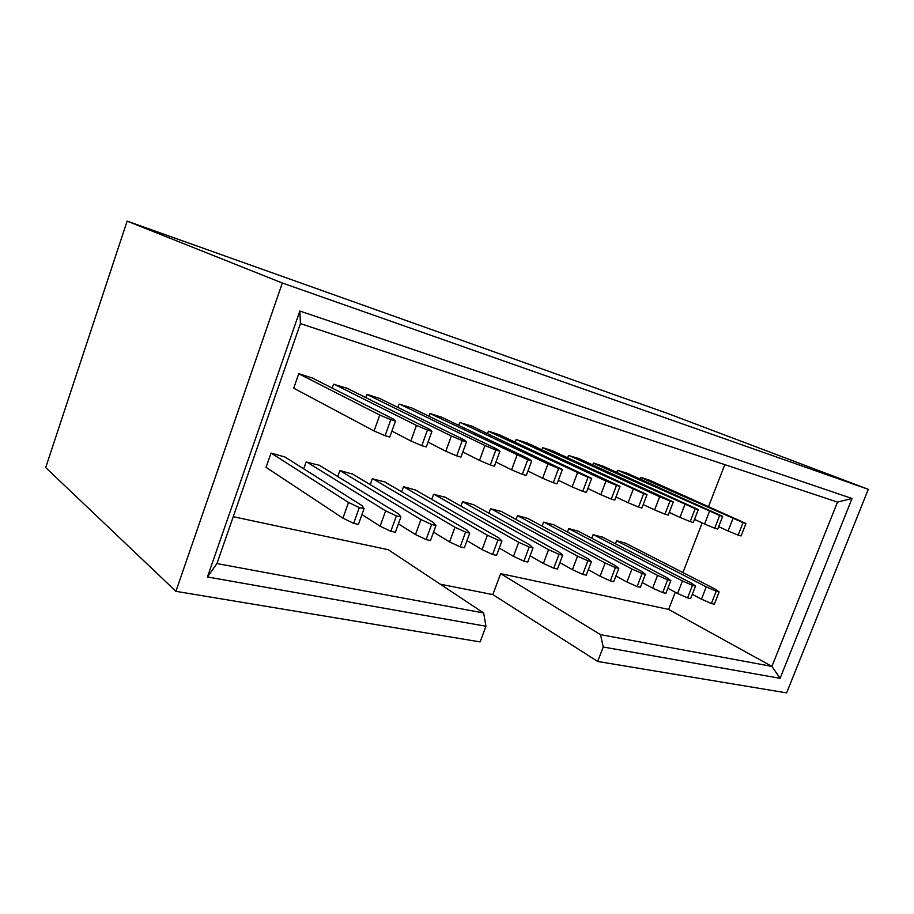 <?xml version="1.0" encoding="UTF-8"?>
<svg xmlns="http://www.w3.org/2000/svg" width="914" height="914" viewBox="0 0 914 914"><rect width="100%" height="100%" fill="white"/><g stroke="black" fill="none" stroke-linecap="round" stroke-linejoin="round"><path stroke-width="1.37" d="M127.126 221.119L45.7 467.568L175.911 591.324L282.335 283.009L127.126 221.119L634.327 401.806M597.676 661.462L603.229 647.009L600.509 634.636L500.655 573.649L492.852 594.603L597.676 661.462L786.623 692.881L868.3 489.321L669.414 414.111L634.385 401.646M233.253 516.707L388.29 549.725L483.643 612.974L485.951 626.25L480.113 641.914L175.911 591.324M483.643 612.974L216.949 563.561L207.455 576.963L485.951 626.25M216.949 563.561L300.432 323.579L299.849 311.023L207.455 576.963M441.759 417.275L429.991 413.471L428.986 416.236M470.721 425.821L459.753 422.497L458.702 425.364M312.542 378.133L298.775 373.677L293.725 388.142L294.285 388.301M410.9 407.678L399.075 404.091L397.887 407.393M346.326 388.096L333.541 384.223L332.182 388.073M379.664 398.47L366.948 394.357L365.794 397.601M626.387 473.029L617.498 470.333L616.744 472.332M649.671 480.273L640.783 477.394L640.154 479.039M602.943 466.117L593.437 463.032L592.74 464.883M578.059 458.371L568.542 455.492L567.708 457.72M499.364 434.733L488.43 431.191L487.55 433.59M552.959 450.968L542.779 447.677L542.002 449.768M526.293 442.673L516.09 439.577L515.165 442.102M602.063 537.021L593.083 534.736L591.746 538.266M319.043 465.26L306.133 461.993L303.722 468.836M415.39 489.984L403.52 486.682L401.657 491.823M284.917 456.966L271.035 453.093L266.054 467.362L266.625 467.5M473.612 504.722L462.575 501.649L460.942 506.116M384.234 481.792L372.295 478.765L370.204 484.614M352.678 474.115L339.859 470.539L337.723 476.548M625.61 543.202L616.63 540.711L615.442 543.796M500.838 511.349L490.532 508.744L488.887 513.188M527.789 518.432L517.507 515.576L516.056 519.495M444.672 497.113L433.59 494.303L431.739 499.375M578.334 531.24L568.737 528.566L567.434 532.028M553.176 524.625L543.567 522.18L542.082 526.133M492.852 594.603L440.217 584.172M282.335 283.009L868.3 489.321M500.655 573.649L668.614 609.409L675.286 592.238M682.918 572.564L702.181 522.934M708.579 506.459L724.813 464.643M300.432 323.579L837.498 502.094L852.042 498.496L299.849 311.023M603.229 647.009L780.088 678.314L771.93 666.397L600.509 634.636M837.498 502.094L771.93 666.397L668.614 609.409M852.042 498.496L780.088 678.314M429.957 413.539L527.766 459.719L522.328 474.355L526.281 475.463L531.708 460.873L527.766 459.719M298.752 373.735L379.767 415.036L390.804 419.697L385.068 435.704L389.775 437.029L395.499 421.068L390.804 419.697M366.925 394.425L451.345 436.012L462.256 440.571L456.68 455.869L460.976 457.08L466.551 441.828L462.256 440.571M640.748 477.474L743.059 522.637L738.169 535.124L741.083 535.935L745.961 523.494L743.059 522.637M593.414 463.112L695.211 508.652L690.196 521.608L693.315 522.488L698.33 509.566L695.211 508.652M488.407 431.271L588.033 477.337L582.755 491.355L586.4 492.383L591.666 478.399L588.033 477.337M542.745 447.757L643.684 493.594L638.532 507.064L641.902 508.013L647.043 494.577L643.684 493.594M487.391 535.227L497.947 540.048L492.589 554.478L482.066 549.6L487.391 535.227L403.52 486.694M266.065 467.328L342.921 518.169L348.531 502.472L359.316 507.556L353.672 523.322L358.425 524.385L364.069 508.664L359.316 507.556M548.594 549.668L559.002 554.352L553.781 568.2L543.407 563.458L548.594 549.668L462.564 501.672M706.259 586.868L716.21 591.198L711.378 603.537L701.461 599.15L706.259 586.868L616.607 540.757M605.137 563.013L615.408 567.571L610.324 580.87L600.098 576.254L605.137 563.013L517.495 515.61M657.554 575.374L667.654 579.819L662.707 592.615L652.63 588.125L657.554 575.374L568.725 528.6M523.916 561.162L513.474 556.363L518.718 542.288L529.206 547.04L523.916 561.162L527.766 562.03L533.045 547.932L529.206 547.04M533.045 547.932L529.72 544.881L444.718 496.976M518.718 542.288L434.104 494.28M499.295 548.069L513.474 556.363M582.709 574.369L586.262 575.157L591.404 561.63L587.862 560.796L582.709 574.369L572.415 569.685L577.522 556.18L587.862 560.796M559.894 562.624L572.415 569.685M591.404 561.63L587.691 558.58L500.883 511.223M577.522 556.18L491.012 508.71M426.118 539.568L415.47 534.553L420.931 519.552L431.614 524.499L426.118 539.568L430.471 540.54L435.967 525.516L431.614 524.499M435.967 525.516L433.385 522.488L352.221 473.84M420.931 519.552L340.328 470.824M398.413 523.882L415.47 534.553M460.165 546.858L449.585 541.922L454.978 527.241L465.603 532.108L460.165 546.858L464.346 547.794L469.762 533.091L465.603 532.108M469.762 533.091L466.917 530.063L384.291 481.644M454.978 527.241L372.855 478.742M433.544 532.131L449.585 541.922M553.781 568.2L557.483 569.022L562.693 555.221L559.002 554.352M562.693 555.221L559.162 552.159L473.212 504.494M530.097 555.803L543.407 563.458M353.672 523.322L342.921 518.169M364.069 508.664L362.115 505.682L284.414 456.657M348.531 502.472L271.549 453.39M492.589 554.478L496.588 555.369L501.935 540.985L497.947 540.048M501.935 540.985L498.838 537.935L414.967 489.733M466.997 540.597L482.066 549.6M390.815 531.285L380.11 526.213L385.651 510.869L396.39 515.873L390.815 531.285L395.362 532.314L400.926 516.936L396.39 515.873M400.926 516.936L398.653 513.942L319.089 465.112M385.651 510.869L306.727 461.981M361.955 514.559L380.11 526.213M611.295 499.067L614.802 500.049L620.012 486.351L616.516 485.323L611.295 499.067L600.806 494.691L605.982 481.004L616.516 485.323M587.862 488.499L600.806 494.691M620.012 486.351L526.338 442.536M516.57 439.577L605.982 481.004M582.755 491.355L572.175 486.934L577.419 472.972M558.385 480.261L572.175 486.934M591.666 478.399L498.953 434.538M456.68 455.869L445.804 451.23L451.345 436.012M428.026 442.113L445.804 451.23M466.551 441.828L463.649 439.623L379.184 398.23M334.136 384.234L416.476 425.41L427.444 430.026L421.788 445.666L426.278 446.935L431.934 431.339L427.444 430.026M431.934 431.339L429.329 429.18L346.383 387.947M421.788 445.666L410.854 440.982L416.476 425.41M391.9 431.1L410.854 440.982M490.315 464.975L494.44 466.14L499.935 451.23L495.822 450.031L490.315 464.975L479.519 460.393L484.98 445.518L495.822 450.031M462.838 451.996L479.519 460.393M499.935 451.23L496.77 448.968L410.946 407.53M399.624 404.102L484.98 445.518M395.499 421.068L393.203 418.966L312.028 377.87M385.068 435.704L374.077 430.962L379.767 415.036M294.228 388.461L374.077 430.962M553.267 482.718L557.06 483.78L562.418 469.499L558.625 468.391L553.267 482.718L542.619 478.239L547.943 463.981L558.625 468.391M527.926 471.041L542.619 478.239M562.418 469.499L470.767 425.684M460.268 422.497L547.943 463.981M522.328 474.355L511.6 469.819L516.993 455.252M495.948 462.038L511.6 469.819M531.708 460.873L528.303 458.565L441.313 417.058M738.169 535.124L728.092 530.988L732.948 518.558M718.667 526.67L728.092 530.988M745.961 523.494L649.328 480.124M711.378 603.537L714.325 604.2L719.147 591.895L716.21 591.198M719.147 591.895L714.714 588.856L625.279 543.03M692.309 594.329L701.461 599.15M617.921 470.322L719.672 515.496L714.725 528.212L717.741 529.057L722.688 516.376L719.672 515.496M722.688 516.376L626.433 472.904M714.725 528.212L704.557 524.03L709.481 511.372M694.514 519.403L704.557 524.03M687.579 597.905L677.594 593.46L682.45 580.95L692.481 585.348L687.579 597.905L690.641 598.59L695.531 586.057L692.481 585.348M695.531 586.057L691.213 583.018L602.12 536.895M682.45 580.95L593.506 534.701M667.837 588.262L677.594 593.46M690.196 521.608L679.947 517.381L684.929 504.482M669.242 512.4L679.947 517.381M698.33 509.566L602.577 465.957M664.958 514.182L668.203 515.108L673.275 501.923L670.042 500.986L664.958 514.182L654.63 509.909L659.668 496.759L670.042 500.986M643.228 504.562L654.63 509.909M673.275 501.923L578.105 458.234M568.999 455.48L659.668 496.759M662.707 592.615L665.872 593.335L670.819 580.561L667.654 579.819M670.819 580.561L666.637 577.522L577.979 531.045M642.245 582.515L652.63 588.125M637.115 586.571L626.958 582.012L631.94 569.022L642.131 573.535L637.115 586.571L640.406 587.314L645.41 574.3L642.131 573.535M645.41 574.3L641.365 571.25L553.221 524.487M631.94 569.022L544.013 522.157M615.91 575.969L626.958 582.012M610.324 580.87L613.74 581.635L618.812 568.371L615.408 567.571M618.812 568.371L614.928 565.32L527.412 518.238M588.33 569.719L600.098 576.254M647.043 494.577L552.57 450.796M638.532 507.064L628.112 502.734L633.231 489.321M615.967 496.988L628.112 502.734"/></g></svg>
